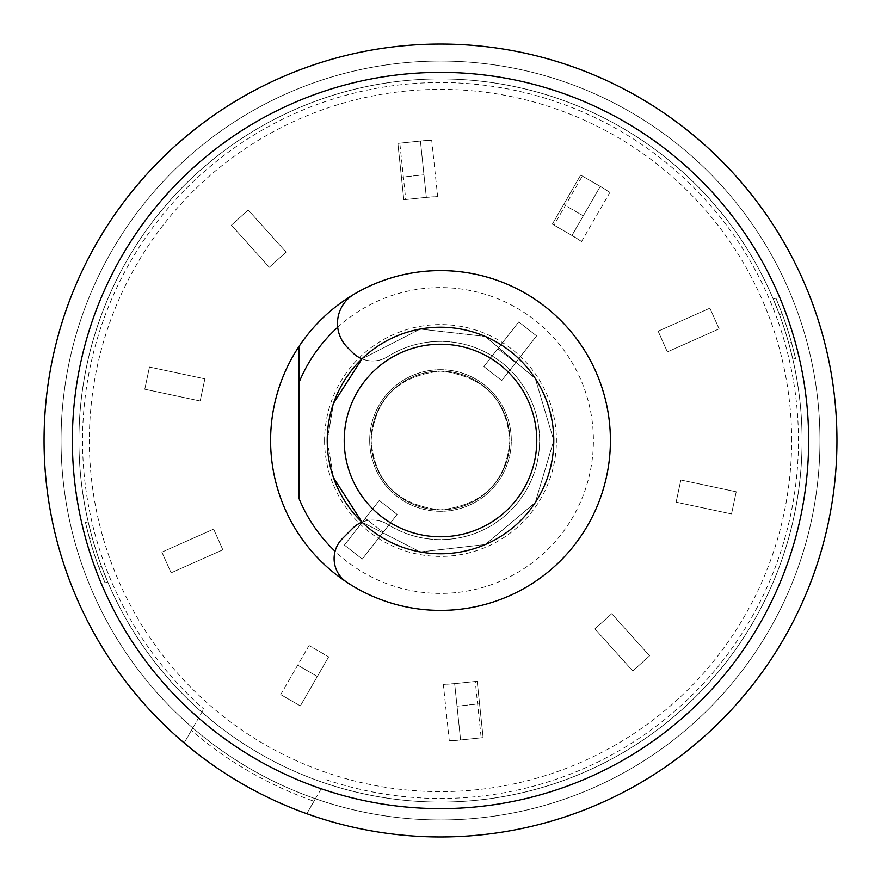 <?xml version="1.0" encoding="UTF-8"?>
<svg xmlns="http://www.w3.org/2000/svg" width="881" height="881" viewBox="0 0 881 881"><rect width="100%" height="100%" fill="white"/><g stroke="black" fill="none" stroke-linecap="round" stroke-linejoin="round"><path stroke-width="0.66" stroke-dasharray="4.41 3.3" d="M324.582 440.5A115.918 115.918 0 0 0 440.5 556.418A115.918 115.918 0 0 0 556.418 440.5A115.918 115.918 0 0 0 440.5 324.582A115.918 115.918 0 0 0 324.582 440.5M327.225 440.5A113.275 113.275 0 0 0 440.5 553.775A113.275 113.275 0 0 0 553.775 440.5A113.275 113.275 0 0 1 440.5 553.775A113.275 113.275 0 0 1 327.225 440.5A113.275 113.275 0 0 1 440.5 327.225A113.275 113.275 0 0 1 553.775 440.5A113.275 113.275 0 0 0 440.5 327.225A113.275 113.275 0 0 0 327.225 440.5A113.275 113.275 0 0 1 440.5 327.225A113.275 113.275 0 0 1 553.775 440.5A113.275 113.275 0 0 0 440.5 327.225A113.275 113.275 0 0 0 327.225 440.5A113.275 113.275 0 0 1 440.5 327.225A113.275 113.275 0 0 1 553.775 440.5A113.275 113.275 0 0 1 440.5 553.775A113.275 113.275 0 0 1 327.225 440.5A113.275 113.275 0 0 1 440.5 327.225A113.275 113.275 0 0 1 553.775 440.5A113.275 113.275 0 0 1 440.5 553.775A113.275 113.275 0 0 1 327.225 440.5A113.275 113.275 0 0 1 440.5 327.225A113.275 113.275 0 0 1 553.775 440.5A113.275 113.275 0 0 1 440.5 553.775A113.275 113.275 0 0 1 327.225 440.5A113.275 113.275 0 0 1 440.5 327.225A113.275 113.275 0 0 1 553.775 440.5A113.275 113.275 0 0 1 440.5 553.775A113.275 113.275 0 0 1 327.225 440.5A113.275 113.275 0 0 1 440.5 327.225A113.275 113.275 0 0 1 553.775 440.5A113.275 113.275 0 0 1 440.5 553.775A113.275 113.275 0 0 1 327.225 440.5A113.275 113.275 0 0 0 440.5 553.775A113.275 113.275 0 0 0 553.775 440.5A113.275 113.275 0 0 1 440.5 553.775A113.275 113.275 0 0 1 327.225 440.5L333.514 477.711L327.225 440.5L333.514 403.289L327.225 440.5M107.658 581.779L101.524 566.351A361.584 361.584 0 0 1 92.285 537.928A361.584 361.584 0 0 0 101.524 566.351L107.658 581.779L105.059 582.881L98.925 567.452L105.059 582.881L107.658 581.779M92.285 537.928L88.177 521.838L92.285 537.928L89.532 538.566A364.404 364.404 0 0 0 98.925 567.452L101.524 566.351L98.925 567.452A364.404 364.404 0 0 1 89.532 538.566L92.285 537.928M78.916 440.5A361.584 361.584 0 0 0 440.5 802.084A361.584 361.584 0 0 0 802.084 440.5A361.584 361.584 0 0 1 440.5 802.084A361.584 361.584 0 0 1 78.916 440.5A361.584 361.584 0 0 1 440.5 78.916A361.584 361.584 0 0 1 802.084 440.5A361.584 361.584 0 0 0 440.5 78.916A361.584 361.584 0 0 0 78.916 440.5A361.584 361.584 0 0 1 440.5 78.916A361.584 361.584 0 0 1 802.084 440.5A361.584 361.584 0 0 1 440.5 802.084A361.584 361.584 0 0 1 78.916 440.5A361.584 361.584 0 0 1 440.5 78.916A361.584 361.584 0 0 1 802.084 440.5A361.584 361.584 0 0 1 440.5 802.084A361.584 361.584 0 0 1 78.916 440.5M72.363 440.5A368.137 368.137 0 0 0 440.5 808.637A368.137 368.137 0 0 0 808.637 440.5A368.137 368.137 0 0 0 440.5 72.363A368.137 368.137 0 0 0 72.363 440.5M321.279 788.583L306.775 813.714A396.45 396.45 0 0 1 440.5 44.05A396.45 396.45 0 0 1 836.95 440.5A396.45 396.45 0 0 1 306.775 813.714L313.966 801.247A382.288 382.288 0 0 1 191.353 730.448L192.796 727.959A379.458 379.458 0 0 1 440.5 61.042A379.458 379.458 0 0 1 819.958 440.5A379.458 379.458 0 0 1 192.796 727.959L203.742 708.985L192.796 727.959A379.458 379.458 0 0 0 315.409 798.748L321.279 788.583A367.939 367.939 0 0 0 808.439 440.5A367.939 367.939 0 0 0 440.5 72.561A367.939 367.939 0 0 0 198.654 717.795M819.958 440.5A379.458 379.458 0 0 1 440.5 819.958A379.458 379.458 0 0 1 61.042 440.5A379.458 379.458 0 0 1 440.5 61.042A379.458 379.458 0 0 1 819.958 440.5A379.458 379.458 0 0 0 440.5 61.042A379.458 379.458 0 0 0 61.042 440.5A379.458 379.458 0 0 1 440.5 61.042A379.458 379.458 0 0 1 819.958 440.5A379.458 379.458 0 0 1 440.5 819.958A379.458 379.458 0 0 1 61.042 440.5A379.458 379.458 0 0 0 315.409 798.748A379.458 379.458 0 0 0 819.958 440.5A379.458 379.458 0 0 0 440.5 61.042A379.458 379.458 0 0 0 61.042 440.5A379.458 379.458 0 0 0 440.5 819.958A379.458 379.458 0 0 0 819.958 440.5A379.458 379.458 0 0 0 440.5 61.042A379.458 379.458 0 0 0 61.042 440.5A379.458 379.458 0 0 0 440.5 819.958A379.458 379.458 0 0 0 819.958 440.5M270.588 440.5A169.912 169.912 0 0 1 440.5 270.588A169.912 169.912 0 0 1 610.412 440.5A169.912 169.912 0 0 1 440.5 610.412A169.912 169.912 0 0 1 270.588 440.5M326.366 779.784A357.961 357.961 0 0 0 798.461 440.5A357.961 357.961 0 0 0 440.5 82.539A357.961 357.961 0 0 0 203.742 708.985M298.912 382.739L298.912 498.261M337.709 327.291A152.92 152.92 0 0 1 551.176 334.989A152.92 152.92 0 0 1 548.676 548.577A152.92 152.92 0 0 1 335.077 551.275M773.342 299.221L779.476 314.649A361.584 361.584 0 0 1 788.715 343.072A361.584 361.584 0 0 0 779.476 314.649L773.342 299.221L775.941 298.119L782.075 313.548L775.941 298.119L773.342 299.221M788.715 343.072L792.823 359.162L788.715 343.072L791.468 342.434A364.404 364.404 0 0 0 782.075 313.548L779.476 314.649L782.075 313.548A364.404 364.404 0 0 1 791.468 342.434L788.715 343.072M791.468 342.434L795.565 358.523L792.823 359.162L795.565 358.523L791.468 342.434M89.532 538.566L85.435 522.477L88.177 521.838L85.435 522.477L89.532 538.566M361.992 358.853A28.313 28.313 0 0 0 387.739 356.596A28.313 28.313 0 0 1 352.642 352.642L347.433 347.433A33.985 33.985 0 0 1 354.206 294.133A169.912 169.912 0 0 1 610.412 440.5A169.912 169.912 0 0 1 346.817 582.242A28.313 28.313 0 0 1 342.401 538.599L352.642 528.358A28.313 28.313 0 0 1 387.739 524.404A99.113 99.113 0 0 0 539.613 440.5A99.113 99.113 0 0 0 387.739 356.596A99.113 99.113 0 0 1 539.613 440.5A99.113 99.113 0 0 1 387.739 524.404A28.313 28.313 0 0 0 361.992 522.147L420.215 551.947L485.266 544.546L535.274 502.533L553.775 440.5L535.274 378.467L485.266 336.454L420.215 329.054L361.992 358.853L420.215 329.054L485.266 336.454L535.274 378.467L553.775 440.5L535.274 502.533L485.266 544.546L420.215 551.947L361.992 522.147M344.405 545.097L379.27 500.474L397.122 514.416L383.18 532.267L365.329 518.325L383.18 532.267L362.256 559.05L344.405 545.097L379.27 500.474L397.122 514.416L362.256 559.05L344.405 545.097L379.27 500.474L397.122 514.416L362.256 559.05L397.122 514.416L379.27 500.474L344.405 545.097L362.256 559.05L344.405 545.097M280.72 694.591L309.044 645.542L328.657 656.863L309.044 645.542L328.657 656.863L317.336 676.487L297.712 665.155L317.336 676.487L300.344 705.912L328.657 656.863L300.344 705.912L280.72 694.591L300.344 705.912L280.72 694.591L300.344 705.912L328.657 656.863L309.044 645.542L280.72 694.591M791.645 440.5A351.145 351.145 0 0 0 440.5 89.355A351.145 351.145 0 0 0 89.355 440.5A351.145 351.145 0 0 0 440.5 791.645A351.145 351.145 0 0 0 791.645 440.5M191.353 730.448L184.151 742.925A396.45 396.45 0 0 0 306.775 813.714L313.966 801.247M315.409 798.748L306.775 813.714M184.151 742.925L192.796 727.959M200.163 400.998L144.77 389.215L149.473 367.058L204.877 378.841L200.163 400.998L144.77 389.215L149.473 367.058L204.877 378.841L200.163 400.998M269.289 267.273L231.384 225.184L248.222 210.03L286.116 252.12L269.289 267.273L231.384 225.184L248.222 210.03L286.116 252.12L269.289 267.273M403.806 199.723L397.882 143.394L420.413 141.026L426.338 197.355L403.806 199.723L397.882 143.394L420.413 141.026L426.338 197.355L403.806 199.723L405.734 199.513L399.82 143.196L423.409 140.707L420.413 141.026L426.338 197.355L403.806 199.723L397.882 143.394L401.439 177.191L423.97 174.823L401.439 177.191L403.806 199.723M552.343 224.137L580.656 175.088L600.28 186.409L571.956 235.458L552.343 224.137L580.656 175.088L600.28 186.409L571.956 235.458L552.343 224.137L554.017 225.107L582.341 176.057L602.89 187.917L600.28 186.409L571.956 235.458L552.343 224.137L580.656 175.088L563.664 204.513L583.288 215.845L563.664 204.513L552.343 224.137M658.151 331.19L709.899 308.163L719.105 328.855L667.369 351.893L658.151 331.19L709.899 308.163L719.105 328.855L667.369 351.893L658.151 331.19M680.837 480.002L736.23 491.785L731.527 513.942L676.123 502.159L680.837 480.002L736.23 491.785L731.527 513.942L676.123 502.159L680.837 480.002M611.711 613.727L649.616 655.816L632.778 670.97L594.884 628.88L611.711 613.727L649.616 655.816L632.778 670.97L594.884 628.88L611.711 613.727M477.194 681.277L483.118 737.606L460.587 739.974L454.662 683.645L477.194 681.277L483.118 737.606L460.587 739.974L454.662 683.645L477.194 681.277L475.266 681.487L481.18 737.804L457.591 740.293L460.587 739.974L454.662 683.645L477.194 681.277L483.118 737.606L479.561 703.809L457.03 706.177L479.561 703.809L477.194 681.277M222.849 549.81L171.101 572.837L161.895 552.145L213.631 529.107L222.849 549.81L171.101 572.837L161.895 552.145L213.631 529.107L222.849 549.81M501.73 380.526L483.878 366.584L518.744 321.95L536.595 335.903L501.73 380.526L483.878 366.584L518.744 321.95L536.595 335.903L501.73 380.526L483.878 366.584L497.82 348.733L515.671 362.675L501.73 380.526L483.878 366.584L518.744 321.95L497.82 348.733L515.671 362.675L536.595 335.903L501.73 380.526M518.744 321.95L536.595 335.903L518.744 321.95M405.734 199.513L429.333 197.036L426.338 197.355L420.413 141.026L399.82 143.196M429.333 197.036L437.648 196.584L431.712 140.189L423.409 140.707M425.424 197.443L437.648 196.584M431.712 140.189L419.51 141.125M554.017 225.107L574.566 236.967L571.956 235.458L600.28 186.409L582.341 176.057M574.566 236.967L581.559 241.493L609.916 192.377L602.89 187.917M571.174 235.007L581.559 241.493M609.916 192.377L599.487 185.957M475.266 681.487L451.667 683.964L454.662 683.645L460.587 739.974L481.18 737.804M451.667 683.964L443.352 684.416L449.288 740.811L457.591 740.293M455.576 683.557L443.352 684.416M449.288 740.811L461.49 739.875M369.701 440.5A70.799 70.799 0 0 1 440.5 369.701A70.799 70.799 0 0 1 511.299 440.5A70.799 70.799 0 0 1 440.5 511.299A70.799 70.799 0 0 1 369.701 440.5A70.799 70.799 0 0 1 440.5 369.701A70.799 70.799 0 0 1 511.299 440.5A70.799 70.799 0 0 1 440.5 511.299A70.799 70.799 0 0 1 369.701 440.5M371.121 440.5A69.379 69.379 0 0 1 440.5 371.121A69.379 69.379 0 0 1 509.879 440.5A69.379 69.379 0 0 1 440.5 509.879A69.379 69.379 0 0 1 371.121 440.5A69.379 69.379 0 0 1 440.5 371.121A69.379 69.379 0 0 1 509.879 440.5A69.379 69.379 0 0 1 440.5 509.879A69.379 69.379 0 0 1 371.121 440.5A69.379 69.379 0 0 1 440.5 371.121A69.379 69.379 0 0 1 509.879 440.5A69.379 69.379 0 0 1 440.5 509.879A69.379 69.379 0 0 1 371.121 440.5A69.379 69.379 0 0 1 440.5 371.121A69.379 69.379 0 0 1 509.879 440.5A69.379 69.379 0 0 1 440.5 509.879A69.379 69.379 0 0 1 371.121 440.5C374.7 482.028 397.827 505.154 440.5 509.879C483.173 505.154 506.3 482.028 509.879 440.5C506.3 398.972 483.173 375.846 440.5 371.121C397.827 375.846 374.7 398.972 371.121 440.5C374.7 482.028 397.827 505.154 440.5 509.879C483.173 505.154 506.3 482.028 509.879 440.5C506.3 398.972 483.173 375.846 440.5 371.121C397.827 375.846 374.7 398.972 371.121 440.5"/><path stroke-width="1.32" d="M72.363 440.5A368.137 368.137 0 0 0 440.5 808.637A368.137 368.137 0 0 0 808.637 440.5A368.137 368.137 0 0 0 440.5 72.363A368.137 368.137 0 0 0 72.363 440.5M298.912 346.585A169.912 169.912 0 0 1 610.412 440.5A169.912 169.912 0 0 1 298.912 534.415A169.912 169.912 0 0 1 298.912 346.585L298.912 382.739L298.912 346.585M44.05 440.5A396.45 396.45 0 0 1 440.5 44.05A396.45 396.45 0 0 1 836.95 440.5A396.45 396.45 0 0 1 440.5 836.95A396.45 396.45 0 0 1 44.05 440.5M335.077 551.275A152.92 152.92 0 0 1 298.912 498.261L298.912 382.739A152.92 152.92 0 0 1 337.709 327.291M361.992 358.853L333.514 403.289L361.992 358.853A28.313 28.313 0 0 1 352.642 352.642L347.433 347.433A33.985 33.985 0 0 1 354.206 294.133A169.912 169.912 0 0 1 610.412 440.5A169.912 169.912 0 0 1 346.817 582.242A28.313 28.313 0 0 1 342.401 538.599L352.642 528.358A28.313 28.313 0 0 1 361.992 522.147L333.514 477.711L361.992 522.147M306.775 813.714A396.45 396.45 0 0 1 184.151 742.925M536.782 440.5A96.282 96.282 0 0 0 440.5 344.218A96.282 96.282 0 0 0 344.218 440.5A96.282 96.282 0 0 0 440.5 536.782A96.282 96.282 0 0 0 536.782 440.5M327.225 440.5A113.275 113.275 0 0 1 440.5 327.225A113.275 113.275 0 0 1 553.775 440.5A113.275 113.275 0 0 1 440.5 553.775A113.275 113.275 0 0 1 327.225 440.5"/></g></svg>
